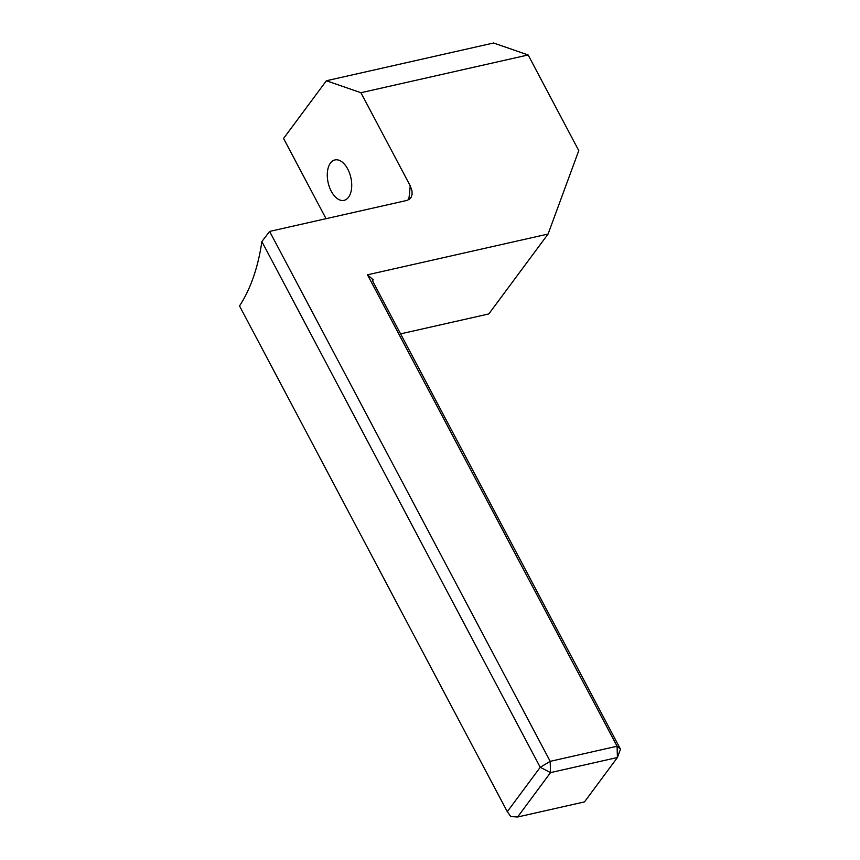 <?xml version="1.0" encoding="UTF-8"?>
<svg xmlns="http://www.w3.org/2000/svg" width="860" height="860" viewBox="0 0 860 860"><rect width="100%" height="100%" fill="white"/><g stroke="black" fill="none" stroke-linecap="round" stroke-linejoin="round"><path stroke-width="1.29" d="M372.563 280.715L373.251 279.79L367.478 274.813L617.082 746.233L550.196 761.337L269.621 231.426L406.737 200.466L409.381 199.283L411.177 197.22L412.09 194.403L411.972 190.748L410.198 185.781A169.871 95.374 77.3 0 1 408.758 199.692M269.621 231.426L261.859 241.563A182.299 102.351 77.3 0 1 239.521 305.934L507.292 811.679L540.22 767.292L550.529 772.613L617.416 757.509L584.488 801.896L517.602 817L550.529 772.613L550.196 761.337L540.22 767.292L261.859 241.563M348.547 197.23A20.715 11.631 77.3 0 1 344.065 200.358A20.715 11.631 77.3 0 1 329.455 187.157A20.715 11.631 77.3 0 1 330.455 163.067A20.715 11.631 77.3 0 1 334.938 159.939A20.715 11.631 77.3 0 1 349.547 173.139A20.715 11.631 77.3 0 1 348.547 197.23M326.048 218.687L283.574 138.46L326.37 80.754L493.586 43L528.137 54.965L578.78 150.618L548.078 234.038L488.813 313.943L400.588 333.863M326.37 80.754L360.921 92.719L410.198 185.781M367.478 274.813L548.078 234.038M507.292 811.679L510.797 816.559L517.602 817M360.921 92.719L528.137 54.965M620.479 749.167L617.416 757.509L617.082 746.233L620.479 749.167L373.412 282.521C372.036 279.769 371.982 278.855 373.251 279.79L372.369 279.446"/></g></svg>
